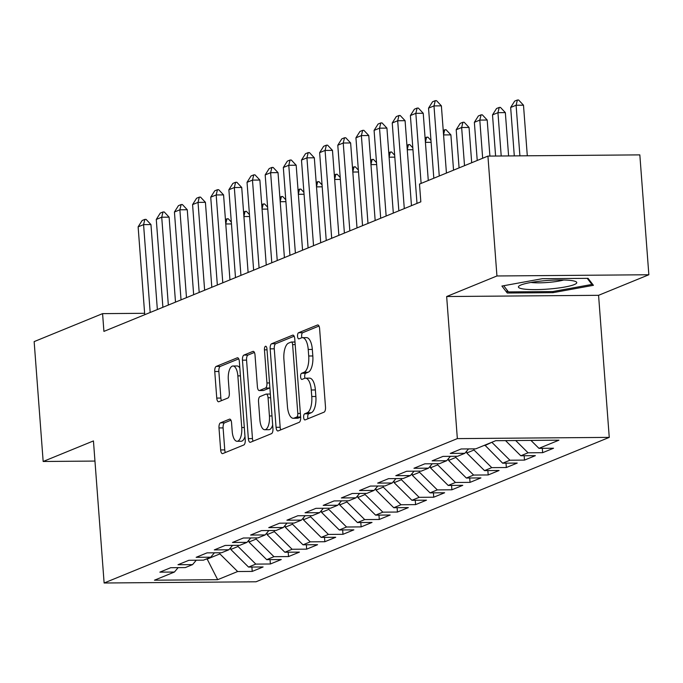 <?xml version="1.0" encoding="UTF-8"?>
<svg xmlns="http://www.w3.org/2000/svg" width="683" height="683" viewBox="0 0 683 683"><rect width="100%" height="100%" fill="white"/><g stroke="black" fill="none" stroke-linecap="round" stroke-linejoin="round"><path stroke-width="1.02" d="M303.645 417.364A3.091 1.272 -90.5 0 0 304.917 419.951A3.091 1.272 -90.5 0 0 305.122 419.908L324.049 412.165A4.422 1.81 -90.5 0 0 325.501 407.077L319.601 328.643A4.422 1.81 -90.5 0 0 317.783 324.946A4.422 1.81 -90.5 0 0 317.493 325.006L298.565 332.749A3.091 1.272 -90.5 0 0 297.549 336.309A3.091 1.272 -90.5 0 0 298.821 338.888A3.091 1.272 -90.5 0 0 299.026 338.845L301.476 337.846A14.138 5.797 -90.5 0 1 302.407 337.658A14.138 5.797 -90.5 0 1 308.221 349.465L308.716 355.997A14.138 5.797 -90.5 0 1 304.063 372.278L301.613 373.277A3.091 1.272 -90.5 0 0 300.597 376.837A3.091 1.272 -90.5 0 0 301.869 379.424A3.091 1.272 -90.5 0 0 302.074 379.381L304.524 378.373A14.138 5.797 -90.5 0 1 305.455 378.186A14.138 5.797 -90.5 0 1 311.269 389.993L311.764 396.524A14.138 5.797 -90.5 0 1 307.111 412.805L304.661 413.804A3.091 1.272 -90.5 0 0 303.645 417.364M305.455 378.186L309.561 378.151A14.138 5.797 -90.5 0 1 315.375 389.959L315.87 396.49A14.138 5.797 -90.5 0 1 311.217 412.771L308.767 413.77A3.091 1.272 -90.5 0 0 307.743 417.33A3.091 1.272 -90.5 0 0 308.007 418.722M318.995 326.039L302.671 332.715A3.091 1.272 -90.5 0 0 301.655 336.275A3.091 1.272 -90.5 0 0 301.929 337.709M302.407 337.658L306.513 337.624A14.138 5.797 -90.5 0 1 312.327 349.431L312.823 355.963A14.138 5.797 -90.5 0 1 308.17 372.244L305.719 373.242A3.091 1.272 -90.5 0 0 304.703 376.803A3.091 1.272 -90.5 0 0 304.977 378.237M220.447 422.854A4.422 1.81 -90.5 0 0 218.995 427.934L220.652 449.943A4.422 1.81 -90.5 0 0 222.47 453.632A4.422 1.81 -90.5 0 0 222.76 453.572L243.788 444.983A4.422 1.81 -90.5 0 0 245.24 439.895L239.34 361.452A4.422 1.81 -90.5 0 0 237.522 357.764A4.422 1.81 -90.5 0 0 237.232 357.824L216.204 366.412A4.422 1.81 -90.5 0 0 214.752 371.501L216.75 398.087A4.422 1.81 -90.5 0 0 218.569 401.775A4.422 1.81 -90.5 0 0 218.859 401.715L227.857 398.035A4.422 1.81 -90.5 0 0 229.317 392.947L228.318 379.765A11.816 4.849 -90.5 0 1 232.997 366.003A11.816 4.849 -90.5 0 1 237.855 375.872L241.739 427.515A11.816 4.849 -90.5 0 1 237.069 441.278A11.816 4.849 -90.5 0 1 232.203 431.408L231.554 422.803A4.422 1.81 -90.5 0 0 229.744 419.114A4.422 1.81 -90.5 0 0 229.445 419.174L220.447 422.854L224.553 422.82A4.422 1.81 -90.5 0 0 223.102 427.908L224.758 449.909A4.422 1.81 -90.5 0 0 225.364 452.505M103.918 331.392L420.83 201.835L419.499 184.077L487.927 156.1L496.942 275.975L446.656 296.533L457.345 438.606L104.123 583L93.443 440.928L43.166 461.486L34.15 341.611L102.578 313.634L103.918 331.392M276.06 427.293A4.422 1.81 -90.5 0 0 277.879 430.982A4.422 1.81 -90.5 0 0 278.169 430.922L299.197 422.325A4.422 1.81 -90.5 0 0 300.648 417.245L294.749 338.802A4.422 1.81 -90.5 0 0 292.93 335.105A4.422 1.81 -90.5 0 0 292.64 335.174L271.621 343.762A4.422 1.81 -90.5 0 0 270.161 348.851L276.06 427.293L280.167 427.259A4.422 1.81 -90.5 0 0 280.781 429.855M271.493 433.654L250.465 442.251A4.422 1.81 -90.5 0 1 250.174 442.311A4.422 1.81 -90.5 0 1 248.356 438.623L242.456 360.18A4.422 1.81 -90.5 0 1 243.916 355.092L252.906 351.412A4.422 1.81 -90.5 0 1 253.205 351.352A4.422 1.81 -90.5 0 1 255.015 355.04L257.414 386.851A4.422 1.81 -90.5 0 0 259.224 390.548A4.422 1.81 -90.5 0 0 259.523 390.48L265.491 388.046A4.422 1.81 -90.5 0 0 266.942 382.958L264.449 349.841A3.091 1.272 -90.5 0 1 265.678 346.238A3.091 1.272 -90.5 0 1 266.951 348.817L272.944 428.565A4.422 1.81 -90.5 0 1 271.493 433.654M457.345 438.606L609.253 437.385L256.04 581.779L104.123 583M542.311 448.321L542.644 452.684L553.529 448.236L538.955 448.347L558.925 440.185L495.696 440.697L475.727 448.859L461.153 448.97L450.259 453.427L464.841 453.307L457.576 456.278L443.002 456.398L432.108 460.846L446.691 460.726L439.425 463.697L424.852 463.817L413.958 468.265L428.54 468.154L421.274 471.116L406.701 471.236L395.807 475.684L410.381 475.573L403.124 478.535L388.55 478.655L377.656 483.112L392.23 482.992L384.973 485.963L370.399 486.074L359.506 490.531L374.079 490.411L366.822 493.382L352.249 493.493L341.355 497.95L355.928 497.83L348.671 500.801L334.098 500.921L323.204 505.369L337.778 505.249L330.521 508.22L315.947 508.34L305.053 512.788L319.627 512.668L312.37 515.639L297.797 515.759L286.903 520.207L301.476 520.096L294.219 523.058L279.646 523.178L268.752 527.626L283.325 527.515L276.069 530.478L261.495 530.597L250.601 535.054L265.175 534.934L257.918 537.905L243.344 538.016L232.451 542.473L247.024 542.353L239.767 545.324L225.194 545.435L214.3 549.892L228.873 549.772L221.616 552.743L207.043 552.863L196.149 557.311L210.723 557.191L203.466 560.162L188.892 560.282L177.998 564.73L192.572 564.619L185.315 567.582L170.733 567.701L159.848 572.149L174.421 572.038L178.126 567.641M542.644 452.684L528.07 452.803L520.805 455.774L505.54 440.612M524.16 455.74L524.493 460.103L535.378 455.655L520.805 455.774M524.493 460.103L509.911 460.222L502.654 463.194L484.862 445.12M506.009 463.168L506.342 467.522L517.227 463.074L502.654 463.194M506.342 467.522L491.76 467.642L484.503 470.613L466.745 452.983L466.609 451.207M487.858 470.587L488.191 474.95L499.077 470.493L484.503 470.613M488.191 474.95L473.609 475.061L466.352 478.032L448.594 460.402L448.458 458.626M469.708 478.006L470.041 482.369L480.926 477.912L466.352 478.032M470.041 482.369L455.459 482.48L448.202 485.451L430.444 467.821L430.307 466.045M451.557 485.425L451.89 489.788L462.775 485.331L448.202 485.451M451.89 489.788L437.308 489.907L430.051 492.87L412.293 475.248L412.156 473.464M433.406 492.844L433.739 497.207L444.624 492.759L430.051 492.87M433.739 497.207L419.157 497.326L411.9 500.289L394.142 482.668L394.006 480.883M415.255 500.263L415.588 504.626L426.474 500.178L411.9 500.289M415.588 504.626L401.006 504.746L393.75 507.717L375.991 490.087L375.855 488.311M397.105 507.682L397.429 512.045L408.323 507.597L393.75 507.717M397.429 512.045L382.856 512.165L375.599 515.136L357.841 497.506L357.704 495.73M378.954 515.11L379.278 519.464L390.172 515.016L375.599 515.136M379.278 519.464L364.705 519.584L357.448 522.555L339.69 504.925L339.553 503.149M360.803 522.529L361.128 526.892L372.022 522.435L357.448 522.555M361.128 526.892L346.554 527.003L339.297 529.974L321.539 512.344L321.403 510.568M342.653 529.948L342.977 534.311L353.871 529.854L339.297 529.974M342.977 534.311L328.403 534.422L321.147 537.393L303.389 519.763L303.252 517.987M324.502 537.367L324.826 541.73L335.72 537.273L321.147 537.393M324.826 541.73L310.253 541.85L302.996 544.812L285.238 527.191L285.101 525.406M306.351 544.786L306.676 549.149L317.569 544.701L302.996 544.812M306.676 549.149L292.102 549.269L284.845 552.231L267.087 534.61L266.951 532.834M288.2 552.205L288.525 556.568L299.419 552.12L284.845 552.231M288.525 556.568L273.951 556.688L266.694 559.659L248.936 542.029L248.8 540.253M270.05 559.625L270.374 563.987L281.268 559.539L266.694 559.659M270.374 563.987L255.801 564.107L248.544 567.078L230.786 549.448L230.649 547.672M251.899 567.052L252.223 571.415L263.117 566.958L248.544 567.078M252.223 571.415L237.65 571.526L217.681 579.688L154.452 580.2L174.421 572.038M192.572 564.619L196.277 560.222M207.154 558.651L207.188 559.095L219.892 553.904L219.806 552.76M237.65 571.526L219.892 553.904M217.681 579.688L207.188 559.095L206.053 559.104M210.723 557.191L214.428 552.803M230.786 549.448L238.043 546.477L237.957 545.333M255.801 564.107L238.043 546.477M228.873 549.772L232.579 545.375M248.936 542.029L256.193 539.058L256.108 537.914M273.951 556.688L256.193 539.058M247.024 542.353L250.729 537.956M267.087 534.61L274.344 531.639L274.259 530.495M292.102 549.269L274.344 531.639M265.175 534.934L268.88 530.537M285.238 527.191L292.495 524.22L292.409 523.076M310.253 541.85L292.495 524.22M283.325 527.515L287.031 523.118M303.389 519.763L310.645 516.8L310.56 515.656M328.403 534.422L310.645 516.8M301.476 520.096L305.181 515.699M321.539 512.344L328.796 509.381L328.711 508.237M346.554 527.003L328.796 509.381M319.627 512.668L323.332 508.28M339.69 504.925L346.947 501.962L346.862 500.818M364.705 519.584L346.947 501.962M337.778 505.249L341.483 500.861M357.841 497.506L365.098 494.535L365.012 493.391M382.856 512.165L365.098 494.535M355.928 497.83L359.634 493.433M375.991 490.087L383.248 487.116L383.163 485.972M401.006 504.746L383.248 487.116M374.079 490.411L377.793 486.014M394.142 482.668L401.399 479.697L401.314 478.552M419.157 497.326L401.399 479.697M392.23 482.992L395.944 478.595M412.293 475.248L419.55 472.277L419.464 471.133M437.308 489.907L419.55 472.277M410.381 475.573L414.094 471.176M430.444 467.821L437.701 464.858L437.615 463.714M455.459 482.48L437.701 464.858M428.54 468.154L432.245 463.757M448.594 460.402L455.851 457.439L455.766 456.295M473.609 475.061L455.851 457.439M446.691 460.726L450.396 456.338M466.745 452.983L474.002 450.012L473.917 448.868M491.76 467.642L474.002 450.012M464.841 453.307L468.547 448.919M484.896 445.564L492.127 442.157M509.911 460.222L492.153 442.593M528.07 452.803L515.708 440.535M144.625 313.301L102.578 313.634M43.166 461.486L94.954 461.068M446.656 296.533L598.573 295.312L648.85 274.754L496.942 275.975M648.85 274.754L639.834 154.887L487.927 156.1M598.573 295.312L609.253 437.385M538.955 448.347L530.956 440.415M553.025 292.657L593.416 285.315L588.054 278.34L542.302 278.707L501.911 286.049L507.273 293.024L553.025 292.657L552.94 291.53M294.142 336.198L275.719 343.728A4.422 1.81 -90.5 0 0 274.267 348.817L280.167 427.259M296.772 417.031A3.091 1.272 -90.5 0 0 297.797 413.471L292.614 344.616A3.091 1.272 -90.5 0 0 291.342 342.029A3.091 1.272 -90.5 0 0 291.137 342.072L288.559 343.131A14.138 5.797 -90.5 0 0 283.906 359.403L287.441 406.47A14.138 5.797 -90.5 0 0 293.255 418.278A14.138 5.797 -90.5 0 0 294.194 418.081L296.772 417.031L300.631 416.997M293.255 418.278L297.361 418.244A14.138 5.797 -90.5 0 0 298.3 418.047L294.194 418.081M300.64 417.091L298.3 418.047M254.409 352.445L248.014 355.058A4.422 1.81 -90.5 0 0 246.563 360.146L252.462 438.588A4.422 1.81 -90.5 0 0 253.077 441.184M263.04 390.454A4.422 1.81 -90.5 0 0 263.331 390.514A4.422 1.81 -90.5 0 0 263.629 390.454L269.597 388.012A4.422 1.81 -90.5 0 0 269.879 387.833M259.89 419.866A11.816 4.849 -90.5 0 0 264.756 429.735A11.816 4.849 -90.5 0 0 269.426 415.973L268.06 397.771A4.422 1.81 -90.5 0 0 266.242 394.082A4.422 1.81 -90.5 0 0 265.943 394.142L259.975 396.584A4.422 1.81 -90.5 0 0 258.524 401.672L259.89 419.866M264.756 429.735L268.863 429.701A11.816 4.849 -90.5 0 0 272.679 425.014M266.242 394.082L270.348 394.048A4.422 1.81 -90.5 0 0 270.05 394.108M230.948 420.207L224.553 422.82M237.069 441.278L241.167 441.244A11.816 4.849 -90.5 0 0 244.984 436.557M239.827 367.975A11.816 4.849 -90.5 0 0 237.095 365.968L232.997 366.003M238.726 358.857L220.31 366.387A4.422 1.81 -90.5 0 0 218.859 371.467L220.857 398.052A4.422 1.81 -90.5 0 0 221.471 400.648M507.051 290.07L507.273 293.024M527.302 155.784L523.494 105.191L516.1 105.25L510.662 107.47L514.299 155.895M510.662 107.47L514.666 101.118L517.39 100.008L518.619 100L523.494 105.191M519.908 155.844L516.1 105.25L517.39 100.008M433.816 178.22L428.54 108.136L432.552 101.776L435.276 100.666L433.987 105.908L441.38 105.848L446.434 173.064M428.54 108.136L433.987 105.908L439.263 176.001M435.276 100.666L436.505 100.657L441.38 105.848M508.604 155.937L505.343 112.61L497.95 112.669L492.511 114.898L495.602 156.04M492.511 114.898L496.515 108.537L499.239 107.427L500.468 107.419L505.343 112.61M501.211 155.997L497.95 112.669L499.239 107.427M489.899 156.083L487.192 120.029L479.799 120.088L474.361 122.317L477.229 160.479M474.361 122.317L478.365 115.965L481.088 114.846L482.318 114.838L487.192 120.029M482.668 158.251L479.799 120.088L481.088 114.846M416.997 203.406L410.389 115.555L414.402 109.203L417.125 108.085L415.836 113.327L423.229 113.267L428.284 180.483M410.389 115.555L415.836 113.327L421.112 183.42M417.125 108.085L418.355 108.076L423.229 113.267M398.846 210.825L392.238 122.974L396.251 116.622L398.974 115.504L397.685 120.746L405.079 120.686L411.465 205.668M392.238 122.974L397.685 120.746L404.293 208.597M398.974 115.504L400.204 115.495L405.079 120.686M550.72 288.866A29.258 4.311 175.7 0 0 575.701 281.567A29.258 4.311 175.7 0 0 544.471 280.722A29.258 4.311 175.7 0 0 519.328 285.801A29.258 4.311 175.7 0 0 550.72 288.866M530.981 282.463A20.029 2.954 175.7 0 0 549.345 282.327A20.029 2.954 175.7 0 0 563.671 280.004M587.243 278.34L591.922 284.435L552.786 291.556L508.459 291.906L503.712 285.725M591.837 283.257L591.922 284.435M471.697 162.742L469.042 127.448L461.648 127.508L456.201 129.736L459.078 167.898M456.201 129.736L460.214 123.384L462.937 122.266L464.167 122.257L469.042 127.448M464.517 165.67L461.648 127.508L462.937 122.266M443.224 130.325L446.016 129.676L450.891 134.867L443.566 134.927M453.546 170.161L450.891 134.867M443.549 134.722L444.787 129.693M380.696 218.244L374.088 130.393L378.1 124.041L380.824 122.931L379.535 128.165L386.928 128.105L393.314 213.087M374.088 130.393L379.535 128.165L386.143 216.016M380.824 122.931L382.053 122.914L386.928 128.105M362.545 225.663L355.937 137.812L359.95 131.46L362.673 130.351L361.384 135.584L368.777 135.533L375.163 220.507M355.937 137.812L361.384 135.584L367.992 223.435M362.673 130.351L363.902 130.342L368.777 135.533M425.065 137.753L427.865 137.104L430.973 140.408M431.11 142.303L425.415 142.346M425.398 142.141L426.636 137.112M344.394 233.082L337.786 145.231L341.799 138.88L344.522 137.77L343.233 143.012L350.627 142.952L357.013 227.926M337.786 145.231L343.233 143.012L349.841 230.854M344.522 137.77L345.752 137.761L350.627 142.952M406.914 145.172L409.715 144.523L412.822 147.827M412.959 149.722L407.264 149.773M407.247 149.56L408.485 144.531M326.243 240.501L319.635 152.659L323.648 146.299L326.363 145.189L325.082 150.431L332.476 150.371L338.862 235.345M319.635 152.659L325.082 150.431L331.69 238.282M326.363 145.189L327.601 145.18L332.476 150.371M388.764 152.591L391.564 151.942L394.672 155.246M394.808 157.141L389.114 157.192M389.097 156.979L390.334 151.95M308.093 247.929L301.485 160.078L305.497 153.726L308.212 152.608L306.932 157.85L314.325 157.79L320.711 242.764M301.485 160.078L306.932 157.85L313.54 245.701M308.212 152.608L309.45 152.599L314.325 157.79M370.613 160.01L373.413 159.361L376.521 162.665M376.657 164.56L370.963 164.612M370.946 164.407L372.184 159.37M289.942 255.348L283.334 167.497L287.347 161.145L290.062 160.027L288.781 165.269L296.174 165.209L302.56 250.183M283.334 167.497L288.781 165.269L295.389 253.12M290.062 160.027L291.299 160.018L296.174 165.209M352.462 167.429L355.262 166.78L358.37 170.093M358.507 171.988L352.812 172.031M352.795 171.826L354.025 166.789M271.791 262.767L265.183 174.916L269.187 168.564L271.911 167.446L270.63 172.688L278.024 172.628L284.41 257.611M265.183 174.916L270.63 172.688L277.238 260.539M271.911 167.446L273.149 167.437L278.024 172.628M334.311 174.848L337.112 174.199L340.219 177.512M340.356 179.407L334.661 179.45M334.644 179.245L335.874 174.208M253.641 270.186L247.033 182.335L251.037 175.983L253.76 174.874L252.479 180.107L259.873 180.047L266.259 265.03M247.033 182.335L252.479 180.107L259.088 267.958M253.76 174.874L254.998 174.857L259.873 180.047M316.161 182.267L318.961 181.618L322.069 184.931M322.205 186.826L316.511 186.869M316.494 186.664L317.723 181.635M235.49 277.605L228.882 189.754L232.886 183.403L235.609 182.293L234.329 187.535L241.722 187.475L248.108 272.449M228.882 189.754L234.329 187.535L240.937 275.377M235.609 182.293L236.847 182.284L241.722 187.475M298.01 189.695L300.81 189.046L303.909 192.35M304.055 194.245L298.36 194.288M298.343 194.083L299.572 189.054M217.339 285.024L210.731 197.174L214.735 190.822L217.459 189.712L216.178 194.954L223.572 194.894L229.958 279.868M210.731 197.174L216.178 194.954L222.786 282.805M217.459 189.712L218.697 189.703L223.572 194.894M279.859 197.114L282.66 196.465L285.759 199.769M285.904 201.664L280.209 201.716M280.192 201.502L281.422 196.473M199.188 292.444L192.58 204.601L196.584 198.241L199.308 197.131L198.027 202.373L205.412 202.313L211.807 287.287M192.58 204.601L198.027 202.373L204.635 290.224M199.308 197.131L200.546 197.122L205.412 202.313M261.709 204.533L264.509 203.884L267.608 207.188M267.753 209.083L262.059 209.135M262.041 208.93L263.271 203.893M181.038 299.871L174.43 212.02L178.434 205.668L181.157 204.55L179.877 209.792L187.262 209.732L193.656 294.706M174.43 212.02L179.877 209.792L186.485 297.643M181.157 204.55L182.387 204.541L187.262 209.732M243.558 211.952L246.358 211.303L249.457 214.607M249.602 216.511L243.908 216.554M243.891 216.349L245.12 211.312M162.887 307.29L156.279 219.439L160.283 213.087L163.006 211.969L161.726 217.211L169.111 217.151L175.505 302.125M156.279 219.439L161.726 217.211L168.334 305.062M163.006 211.969L164.236 211.961L169.111 217.151M225.407 219.371L228.207 218.722L231.306 222.035M231.452 223.93L225.757 223.973M225.74 223.768L226.969 218.731M144.736 314.709L138.128 226.858L142.132 220.507L144.856 219.397L143.575 224.63L150.96 224.57L157.355 309.553M138.128 226.858L143.575 224.63L150.175 312.481M144.856 219.397L146.085 219.38L150.96 224.57M311.217 412.771L307.111 412.805M315.87 396.49L311.764 396.524M315.375 389.959L311.269 389.993M305.719 373.242L301.613 373.277M308.17 372.244L304.063 372.278M312.823 355.963L308.716 355.997M312.327 349.431L308.221 349.465M302.671 332.715L298.565 332.749M318.082 325.006L317.493 325.006M308.767 413.77L304.661 413.804M274.267 348.817L270.161 348.851M275.719 343.728L271.621 343.762M293.229 335.165L292.64 335.174M300.366 413.446L297.797 413.471M295.184 344.591L292.614 344.616M294.996 342.038L291.547 342.072M252.462 438.588L248.356 438.623M246.563 360.146L242.456 360.18M248.014 355.058L243.916 355.092M253.495 351.404L252.906 351.412M263.629 390.454L259.523 390.48M269.597 388.012L265.491 388.046M269.512 382.941L266.942 382.958M267.019 349.816L264.449 349.841M271.996 415.947L269.426 415.973M270.63 397.754L268.06 397.771M230.034 419.166L229.445 419.174M244.309 427.49L241.739 427.515M240.425 375.846L237.855 375.872M220.857 398.052L216.75 398.087M218.859 371.467L214.752 371.501M220.31 366.387L216.204 366.412M237.821 357.815L237.232 357.824M224.758 449.909L220.652 449.943M223.102 427.908L218.995 427.934M294.988 342.004L291.342 342.029M263.331 390.514L259.224 390.548"/></g></svg>
